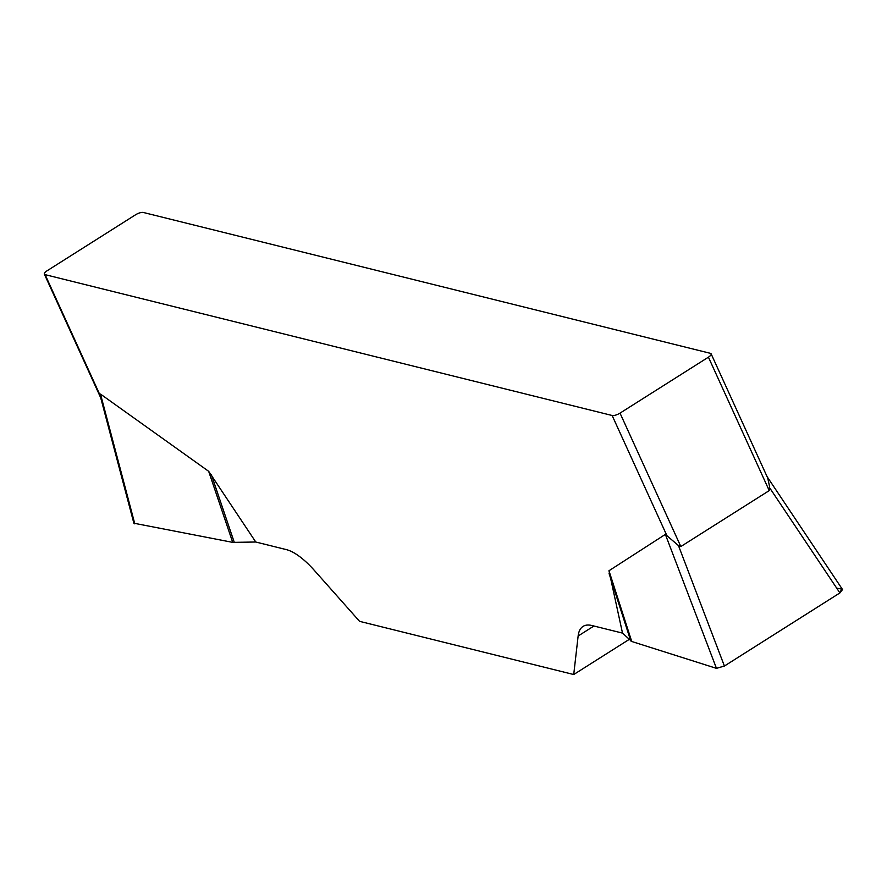 <?xml version="1.0" encoding="UTF-8"?>
<svg xmlns="http://www.w3.org/2000/svg" width="887" height="887" viewBox="0 0 887 887"><rect width="100%" height="100%" fill="white"/><g stroke="black" fill="none" stroke-linecap="round" stroke-linejoin="round"><path stroke-width="1.33" d="M100.73 397.831L44.35 274.127A6.242 2.062 -24.5 0 1 47.055 270.801L135.456 214.842A6.242 2.062 -24.5 0 1 143.339 212.47L710.365 353.325A6.242 2.062 -24.5 0 1 711.13 353.846L767.721 478.038L769.506 486.22L769.229 490.6L680.828 546.547L678.466 545.583L665.361 534.384L608.97 570.751L622.508 633.107L591.995 625.535A62.367 22.618 -122.3 0 0 583.047 626.399A62.367 22.618 -122.3 0 0 578.136 636.001L573.723 674.53L629.16 639.438M44.35 274.127A6.242 2.062 -24.5 0 0 45.115 274.648L100.209 395.547L100.497 394.072L208.667 471.319L255.766 542.012L232.716 542.378L133.87 523.208M573.723 674.53L359.568 621.332L314.43 570.496A62.367 22.618 -122.3 0 0 286.279 549.596L255.766 542.012M45.115 274.648L612.141 415.493A6.242 2.062 -24.5 0 0 620.024 413.12L680.828 546.547M100.209 395.547L100.963 398.341M769.229 490.6L708.425 357.173L620.024 413.12M708.425 357.173A6.242 2.062 -24.5 0 0 711.13 353.846M842.539 589.533L839.9 592.926L724.413 666.037L716.463 668.354L631.732 641.489L622.508 633.107M630.779 640.968L609.092 573.556M836.696 588.136L841.663 589.079L839.856 592.948L724.446 666.004L716.441 668.343L631.732 641.489L608.97 570.751M234.323 542.489L211.394 474.767M232.716 542.378L208.667 471.319M667.235 536.391L612.141 415.493M593.924 626.011L578.136 636.001M716.463 668.354L665.361 534.384M678.466 545.583L724.413 666.037M839.9 592.926L769.672 487.85M100.497 394.072L134.802 523.862M842.406 589.345L767.089 476.641M133.804 522.964L100.408 396.633"/></g></svg>
